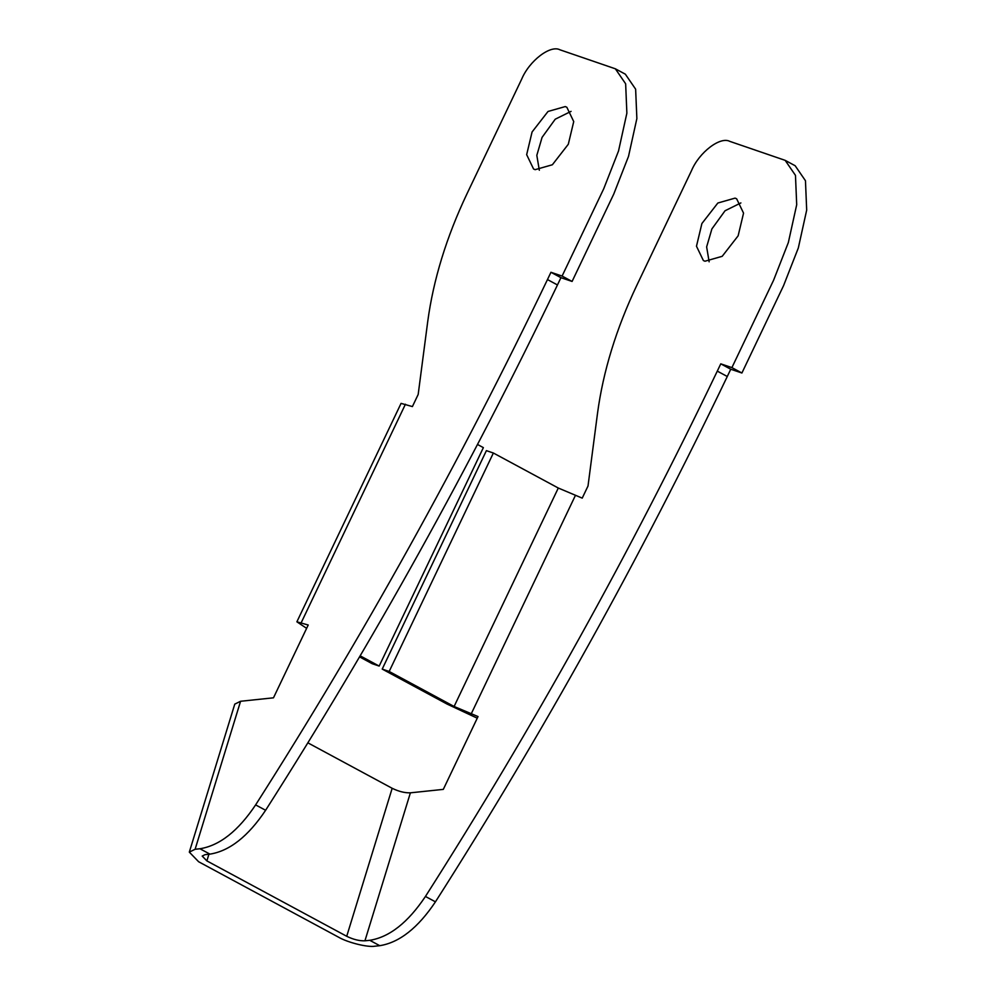 <?xml version="1.0" encoding="UTF-8"?>
<svg xmlns="http://www.w3.org/2000/svg" width="996" height="996" viewBox="0 0 996 996"><rect width="100%" height="100%" fill="white"/><g stroke="black" fill="none" stroke-linecap="round" stroke-linejoin="round"><path stroke-width="1.49" d="M562.093 276.066L550.95 272.281L547.476 279.565C460.575 460.874 363.291 635.983 255.623 804.893C238.193 830.975 219.63 845.592 199.947 848.754L195.116 849.264L189.315 852.115L234.77 704.122L240.571 701.271L273.477 697.823L308.212 625.015L296.883 621.815L401.064 403.38L412.406 406.58L418.183 394.441L427.72 321.584C433.335 279.814 446.407 237.247 466.925 193.909L521.68 79.132C529.337 60.793 550.377 44.671 559.951 49.8L615.354 68.799L625.65 83.801L626.87 113.171L618.528 150.981L603.763 188.692L562.093 276.066L572.09 281.445L560.935 277.672L557.461 284.956C470.573 466.253 373.288 641.362 265.608 810.283C248.178 836.354 229.628 850.982 209.944 854.132L205.101 854.643L202.2 856.074L206.869 860.893L208.911 854.244M720.768 363.839L730.753 369.23L727.279 376.5C640.391 557.81 543.106 732.919 435.439 901.841L425.441 896.45C533.121 727.541 630.406 552.431 717.294 371.122L720.768 363.839L731.911 367.611L773.581 280.237L788.346 242.538L796.7 204.728L795.468 175.358L785.172 160.356L729.769 141.357C720.208 136.228 699.155 152.351 691.498 170.677L636.755 285.466C616.225 328.805 603.153 371.371 597.538 413.141L588.014 485.998L582.224 498.125L558.295 488.028L454.101 706.475L389.175 671.466L493.369 453.018L558.295 488.028M731.911 367.611L741.908 373.002L730.753 369.23M785.172 160.356L795.157 165.734L805.465 180.737L806.685 210.106L798.331 247.929L783.578 285.628L741.908 373.002M615.354 68.799L625.339 74.177L635.635 89.179L636.867 118.561L628.513 156.372L613.76 194.071L572.09 281.445M550.95 272.281L560.935 277.672M425.441 896.45C408.011 922.533 389.448 937.149 369.777 940.311L364.934 940.809C359.344 940.996 353.269 939.477 346.72 936.29L206.869 860.893M189.315 852.115L198.64 861.752L338.491 937.149C347.641 942.552 367.673 947.532 374.932 946.2L379.762 945.69L369.777 940.311M307.864 742.829L392.175 788.297C398.724 791.484 404.787 793.003 410.389 792.828L443.307 789.38L478.03 716.56L454.101 706.475M359.556 656.874L372.218 663.71L379.177 666.075L360.166 655.829M296.883 621.815L306.619 628.339M389.175 671.466L382.215 669.088L486.397 450.653L493.369 453.018M740.887 202.923L725.051 210.754L711.891 228.931L706.637 246.908L709.14 261.811M738.136 235.815L722.187 256.321L704.969 261.226L703.375 260.541L696.478 246.224L701.894 223.54L717.842 203.022L735.06 198.117L736.654 198.814L743.551 213.132L738.136 235.815M571.069 111.365L555.233 119.196L542.073 137.373L536.819 155.351L539.322 170.254M532.076 131.982L526.66 154.666L533.557 168.984L535.151 169.669L552.369 164.763L568.305 144.258L573.733 121.574L566.836 107.257L565.242 106.572L548.024 111.465L532.076 131.982M382.215 669.088L447.142 704.097L477.258 718.191M477.507 444.465L483.371 447.627L379.177 666.075M435.439 901.841C417.996 927.911 399.446 942.527 379.762 945.69M717.294 371.122L727.279 376.5M547.476 279.565L557.461 284.956M209.944 854.132L199.947 848.754M471.058 714.207L575.252 495.759M364.934 940.809L410.389 792.828M392.175 788.297L346.72 936.29M301.24 622.649L405.434 404.214M195.116 849.264L240.571 701.271M265.608 810.283L255.623 804.893"/></g></svg>
